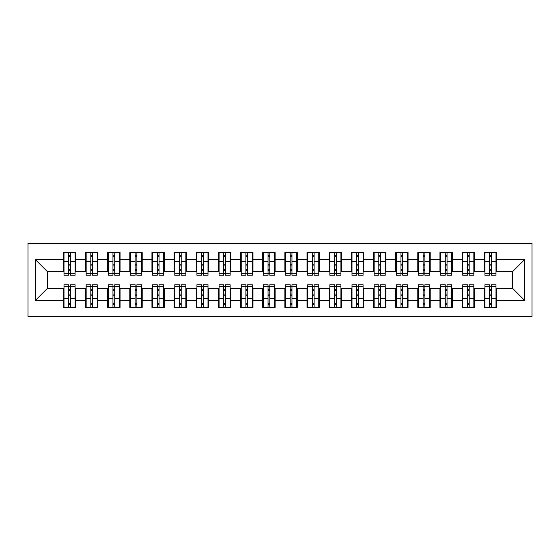 <?xml version="1.0" encoding="UTF-8"?>
<svg xmlns="http://www.w3.org/2000/svg" width="560" height="560" viewBox="0 0 560 560"><rect width="100%" height="100%" fill="white"/><g stroke="black" fill="none" stroke-linecap="round" stroke-linejoin="round"><path stroke-width="0.84" d="M28 316.554L532 316.554L532 243.446L28 243.446L28 316.554M489.573 265.93L491.351 265.93L489.573 265.93M491.351 294.07L489.573 294.07L491.351 294.07M467.425 265.93L469.196 265.93L467.425 265.93M469.196 294.07L467.425 294.07L469.196 294.07M445.27 265.93L447.041 265.93L445.27 265.93M447.041 294.07L445.27 294.07L447.041 294.07M423.115 265.93L424.886 265.93L423.115 265.93M424.886 294.07L423.115 294.07L424.886 294.07M400.96 265.93L402.731 265.93L400.96 265.93M402.731 294.07L400.96 294.07L402.731 294.07M378.805 265.93L380.576 265.93L378.805 265.93M380.576 294.07L378.805 294.07L380.576 294.07M356.65 265.93L358.428 265.93L356.65 265.93M358.428 294.07L356.65 294.07L358.428 294.07M334.495 265.93L336.273 265.93L334.495 265.93M336.273 294.07L334.495 294.07L336.273 294.07M312.347 265.93L314.118 265.93L312.347 265.93M314.118 294.07L312.347 294.07L314.118 294.07M290.192 265.93L291.963 265.93L290.192 265.93M291.963 294.07L290.192 294.07L291.963 294.07M268.037 265.93L269.808 265.93L268.037 265.93M269.808 294.07L268.037 294.07L269.808 294.07M245.882 265.93L247.653 265.93L245.882 265.93M247.653 294.07L245.882 294.07L247.653 294.07M223.727 265.93L225.505 265.93L223.727 265.93M225.505 294.07L223.727 294.07L225.505 294.07M201.572 265.93L203.35 265.93L201.572 265.93M203.35 294.07L201.572 294.07L203.35 294.07M179.424 265.93L181.195 265.93L179.424 265.93M181.195 294.07L179.424 294.07L181.195 294.07M157.269 265.93L159.04 265.93L157.269 265.93M159.04 294.07L157.269 294.07L159.04 294.07M135.114 265.93L136.885 265.93L135.114 265.93M136.885 294.07L135.114 294.07L136.885 294.07M112.959 265.93L114.73 265.93L112.959 265.93M114.73 294.07L112.959 294.07L114.73 294.07M90.804 265.93L92.575 265.93L90.804 265.93M92.575 294.07L90.804 294.07L92.575 294.07M64.001 271.579L47.383 271.579L35.203 259.399L35.203 300.601L63.336 300.601L63.336 307.468L75.74 307.468L75.74 300.601L85.491 300.601L85.491 307.468L97.895 307.468L97.895 300.601L107.646 300.601L107.646 307.468L120.05 307.468L120.05 300.601L129.794 300.601L129.794 307.468L142.205 307.468L142.205 300.601L151.949 300.601L151.949 307.468L164.36 307.468L164.36 300.601L174.104 300.601L174.104 307.468L186.508 307.468L186.508 300.601L196.259 300.601L196.259 307.468L208.663 307.468L208.663 300.601L218.414 300.601L218.414 307.468L230.818 307.468L230.818 300.601L240.569 300.601L240.569 307.468L252.973 307.468L252.973 300.601L262.717 300.601L262.717 307.468L275.128 307.468L275.128 300.601L284.872 300.601L284.872 307.468L297.283 307.468L297.283 300.601L307.027 300.601L307.027 307.468L319.431 307.468L319.431 300.601L329.182 300.601L329.182 307.468L341.586 307.468L341.586 300.601L351.337 300.601L351.337 307.468L363.741 307.468L363.741 300.601L373.492 300.601L373.492 307.468L385.896 307.468L385.896 300.601L395.64 300.601L395.64 307.468L408.051 307.468L408.051 300.601L417.795 300.601L417.795 307.468L430.206 307.468L430.206 300.601L439.95 300.601L439.95 307.468L452.354 307.468L452.354 300.601L462.105 300.601L462.105 307.468L474.509 307.468L474.509 300.601L484.26 300.601L484.26 307.468L496.664 307.468L496.664 288.421L512.617 288.421L512.617 271.579L495.999 271.579M35.203 259.399L63.336 259.399L63.336 271.579M512.617 271.579L524.797 259.399L496.664 259.399L496.664 252.532L484.26 252.532L484.26 259.399L474.509 259.399L474.509 252.532L462.105 252.532L462.105 259.399L452.354 259.399L452.354 252.532L439.95 252.532L439.95 259.399L430.206 259.399L430.206 252.532L417.795 252.532L417.795 259.399L408.051 259.399L408.051 252.532L395.64 252.532L395.64 259.399L385.896 259.399L385.896 252.532L373.492 252.532L373.492 259.399L363.741 259.399L363.741 252.532L351.337 252.532L351.337 259.399L341.586 259.399L341.586 252.532L329.182 252.532L329.182 259.399L319.431 259.399L319.431 252.532L307.027 252.532L307.027 259.399L297.283 259.399L297.283 252.532L284.872 252.532L284.872 259.399L275.128 259.399L275.128 252.532L262.717 252.532L262.717 259.399L252.973 259.399L252.973 252.532L240.569 252.532L240.569 259.399L230.818 259.399L230.818 252.532L218.414 252.532L218.414 259.399L208.663 259.399L208.663 252.532L196.259 252.532L196.259 259.399L186.508 259.399L186.508 252.532L174.104 252.532L174.104 259.399L164.36 259.399L164.36 252.532L151.949 252.532L151.949 259.399L142.205 259.399L142.205 252.532L129.794 252.532L129.794 259.399L120.05 259.399L120.05 252.532L107.646 252.532L107.646 259.399L97.895 259.399L97.895 252.532L85.491 252.532L85.491 259.399L75.74 259.399L75.74 252.532L63.336 252.532L63.336 259.399M524.797 259.399L524.797 300.601L496.664 300.601M474.509 300.601L474.509 288.421L484.925 288.421M484.26 300.601L484.26 288.421M496.664 259.399L496.664 271.579M452.354 300.601L452.354 288.421L462.77 288.421M462.105 300.601L462.105 288.421M484.26 259.399L484.26 271.579L473.844 271.579M474.509 259.399L474.509 271.579M430.206 300.601L430.206 288.421L440.615 288.421M439.95 300.601L439.95 288.421M462.105 259.399L462.105 271.579L451.689 271.579M452.354 259.399L452.354 271.579M408.051 300.601L408.051 288.421L418.46 288.421M417.795 300.601L417.795 288.421M439.95 259.399L439.95 271.579L429.541 271.579M430.206 259.399L430.206 271.579M385.896 300.601L385.896 288.421L396.305 288.421M395.64 300.601L395.64 288.421M417.795 259.399L417.795 271.579L407.386 271.579M408.051 259.399L408.051 271.579M363.741 300.601L363.741 288.421L374.157 288.421M373.492 300.601L373.492 288.421M395.64 259.399L395.64 271.579L385.231 271.579M385.896 259.399L385.896 271.579M341.586 300.601L341.586 288.421L352.002 288.421M351.337 300.601L351.337 288.421M373.492 259.399L373.492 271.579L363.076 271.579M363.741 259.399L363.741 271.579M319.431 300.601L319.431 288.421L329.847 288.421M329.182 300.601L329.182 288.421M351.337 259.399L351.337 271.579L340.921 271.579M341.586 259.399L341.586 271.579M297.283 300.601L297.283 288.421L307.692 288.421M307.027 300.601L307.027 288.421M329.182 259.399L329.182 271.579L318.766 271.579M319.431 259.399L319.431 271.579M275.128 300.601L275.128 288.421L285.537 288.421M284.872 300.601L284.872 288.421M307.027 259.399L307.027 271.579L296.618 271.579M297.283 259.399L297.283 271.579M252.973 300.601L252.973 288.421L263.382 288.421M262.717 300.601L262.717 288.421M284.872 259.399L284.872 271.579L274.463 271.579M275.128 259.399L275.128 271.579M230.818 300.601L230.818 288.421L241.234 288.421M240.569 300.601L240.569 288.421M262.717 259.399L262.717 271.579L252.308 271.579M252.973 259.399L252.973 271.579M208.663 300.601L208.663 288.421L219.079 288.421M218.414 300.601L218.414 288.421M240.569 259.399L240.569 271.579L230.153 271.579M230.818 259.399L230.818 271.579M186.508 300.601L186.508 288.421L196.924 288.421M196.259 300.601L196.259 288.421M218.414 259.399L218.414 271.579L207.998 271.579M208.663 259.399L208.663 271.579M164.36 300.601L164.36 288.421L174.769 288.421M174.104 300.601L174.104 288.421M196.259 259.399L196.259 271.579L185.843 271.579M186.508 259.399L186.508 271.579M142.205 300.601L142.205 288.421L152.614 288.421M151.949 300.601L151.949 288.421M174.104 259.399L174.104 271.579L163.695 271.579M164.36 259.399L164.36 271.579M120.05 300.601L120.05 288.421L130.459 288.421M129.794 300.601L129.794 288.421M151.949 259.399L151.949 271.579L141.54 271.579M142.205 259.399L142.205 271.579M97.895 300.601L97.895 288.421L108.311 288.421M107.646 300.601L107.646 288.421M129.794 259.399L129.794 271.579L119.385 271.579M120.05 259.399L120.05 271.579M75.74 300.601L75.74 288.421L86.156 288.421M85.491 300.601L85.491 288.421M107.646 259.399L107.646 271.579L97.23 271.579M97.895 259.399L97.895 271.579M68.649 265.93L70.427 265.93L68.649 265.93M70.427 294.07L68.649 294.07L70.427 294.07M35.203 300.601L47.383 288.421L64.001 288.421M63.336 300.601L63.336 288.421M85.491 259.399L85.491 271.579L75.075 271.579M75.74 259.399L75.74 271.579M47.383 271.579L47.383 288.421M484.925 271.579L484.26 271.579M462.77 271.579L462.105 271.579M440.615 271.579L439.95 271.579M418.46 271.579L417.795 271.579M396.305 271.579L395.64 271.579M374.157 271.579L373.492 271.579M352.002 271.579L351.337 271.579M329.847 271.579L329.182 271.579M307.692 271.579L307.027 271.579M285.537 271.579L284.872 271.579M263.382 271.579L262.717 271.579M241.234 271.579L240.569 271.579M219.079 271.579L218.414 271.579M196.924 271.579L196.259 271.579M174.769 271.579L174.104 271.579M152.614 271.579L151.949 271.579M130.459 271.579L129.794 271.579M108.311 271.579L107.646 271.579M86.156 271.579L85.491 271.579M75.075 288.421L75.74 288.421M97.23 288.421L97.895 288.421M119.385 288.421L120.05 288.421M141.54 288.421L142.205 288.421M163.695 288.421L164.36 288.421M185.843 288.421L186.508 288.421M207.998 288.421L208.663 288.421M230.153 288.421L230.818 288.421M252.308 288.421L252.973 288.421M274.463 288.421L275.128 288.421M296.618 288.421L297.283 288.421M318.766 288.421L319.431 288.421M340.921 288.421L341.586 288.421M363.076 288.421L363.741 288.421M385.231 288.421L385.896 288.421M407.386 288.421L408.051 288.421M429.541 288.421L430.206 288.421M451.689 288.421L452.354 288.421M473.844 288.421L474.509 288.421M495.999 288.421L496.664 288.421M524.797 300.601L512.617 288.421M64.001 252.749L75.075 252.749L64.001 252.749L64.001 275.24L68.649 275.24L68.649 252.833L75.075 252.868L75.075 275.24L70.427 275.24L70.427 252.868M68.649 255.717L70.427 255.717M68.649 273.378L70.427 273.378M70.427 270.592L68.649 270.592M68.649 269.507L70.427 269.507M75.74 263.053L75.075 263.053M75.74 265.93L75.075 265.93M64.001 263.053L63.336 263.053M64.001 265.93L63.336 265.93M75.075 307.251L64.001 307.251L75.075 307.251L75.075 284.76L70.427 284.76L70.427 307.167L64.001 307.132L64.001 284.76L68.649 284.76L68.649 307.132M70.427 304.283L68.649 304.283M70.427 286.622L68.649 286.622M68.649 289.408L70.427 289.408M70.427 290.493L68.649 290.493M63.336 296.947L64.001 296.947M63.336 294.07L64.001 294.07M75.075 296.947L75.74 296.947M75.075 294.07L75.74 294.07M86.156 252.749L97.23 252.749L86.156 252.749L86.156 275.24L90.804 275.24L90.804 252.833L97.23 252.868L97.23 275.24L92.575 275.24L92.575 252.868M90.804 255.717L92.575 255.717M90.804 273.378L92.575 273.378M92.575 270.592L90.804 270.592M90.804 269.507L92.575 269.507M97.895 263.053L97.23 263.053M97.895 265.93L97.23 265.93M86.156 263.053L85.491 263.053M86.156 265.93L85.491 265.93M108.311 252.749L119.385 252.749L108.311 252.749L108.311 275.24L112.959 275.24L112.959 252.833L119.385 252.868L119.385 275.24L114.73 275.24L114.73 252.868M112.959 255.717L114.73 255.717M112.959 273.378L114.73 273.378M114.73 270.592L112.959 270.592M112.959 269.507L114.73 269.507M120.05 263.053L119.385 263.053M120.05 265.93L119.385 265.93M108.311 263.053L107.646 263.053M108.311 265.93L107.646 265.93M130.459 252.749L141.54 252.749L130.459 252.749L130.459 275.24L135.114 275.24L135.114 252.833L141.54 252.868L141.54 275.24L136.885 275.24L136.885 252.868M135.114 255.717L136.885 255.717M135.114 273.378L136.885 273.378M136.885 270.592L135.114 270.592M135.114 269.507L136.885 269.507M142.205 263.053L141.54 263.053M142.205 265.93L141.54 265.93M130.459 263.053L129.794 263.053M130.459 265.93L129.794 265.93M152.614 252.749L163.695 252.749L152.614 252.749L152.614 275.24L157.269 275.24L157.269 252.833L163.695 252.868L163.695 275.24L159.04 275.24L159.04 252.868M157.269 255.717L159.04 255.717M157.269 273.378L159.04 273.378M159.04 270.592L157.269 270.592M157.269 269.507L159.04 269.507M164.36 263.053L163.695 263.053M164.36 265.93L163.695 265.93M152.614 263.053L151.949 263.053M152.614 265.93L151.949 265.93M97.23 307.251L86.156 307.251L97.23 307.251L97.23 284.76L92.575 284.76L92.575 307.167L86.156 307.132L86.156 284.76L90.804 284.76L90.804 307.132M92.575 304.283L90.804 304.283M92.575 286.622L90.804 286.622M90.804 289.408L92.575 289.408M92.575 290.493L90.804 290.493M85.491 296.947L86.156 296.947M85.491 294.07L86.156 294.07M97.23 296.947L97.895 296.947M97.23 294.07L97.895 294.07M119.385 307.251L108.311 307.251L119.385 307.251L119.385 284.76L114.73 284.76L114.73 307.167L108.311 307.132L108.311 284.76L112.959 284.76L112.959 307.132M114.73 304.283L112.959 304.283M114.73 286.622L112.959 286.622M112.959 289.408L114.73 289.408M114.73 290.493L112.959 290.493M107.646 296.947L108.311 296.947M107.646 294.07L108.311 294.07M119.385 296.947L120.05 296.947M119.385 294.07L120.05 294.07M141.54 307.251L130.459 307.251L141.54 307.251L141.54 284.76L136.885 284.76L136.885 307.167L130.459 307.132L130.459 284.76L135.114 284.76L135.114 307.132M136.885 304.283L135.114 304.283M136.885 286.622L135.114 286.622M135.114 289.408L136.885 289.408M136.885 290.493L135.114 290.493M129.794 296.947L130.459 296.947M129.794 294.07L130.459 294.07M141.54 296.947L142.205 296.947M141.54 294.07L142.205 294.07M163.695 307.251L152.614 307.251L163.695 307.251L163.695 284.76L159.04 284.76L159.04 307.167L152.614 307.132L152.614 284.76L157.269 284.76L157.269 307.132M159.04 304.283L157.269 304.283M159.04 286.622L157.269 286.622M157.269 289.408L159.04 289.408M159.04 290.493L157.269 290.493M151.949 296.947L152.614 296.947M151.949 294.07L152.614 294.07M163.695 296.947L164.36 296.947M163.695 294.07L164.36 294.07M174.769 252.749L185.843 252.749L174.769 252.749L174.769 275.24L179.424 275.24L179.424 252.833L185.843 252.868L185.843 275.24L181.195 275.24L181.195 252.868M179.424 255.717L181.195 255.717M179.424 273.378L181.195 273.378M181.195 270.592L179.424 270.592M179.424 269.507L181.195 269.507M186.508 263.053L185.843 263.053M186.508 265.93L185.843 265.93M174.769 263.053L174.104 263.053M174.769 265.93L174.104 265.93M185.843 307.251L174.769 307.251L185.843 307.251L185.843 284.76L181.195 284.76L181.195 307.167L174.769 307.132L174.769 284.76L179.424 284.76L179.424 307.132M181.195 304.283L179.424 304.283M181.195 286.622L179.424 286.622M179.424 289.408L181.195 289.408M181.195 290.493L179.424 290.493M174.104 296.947L174.769 296.947M174.104 294.07L174.769 294.07M185.843 296.947L186.508 296.947M185.843 294.07L186.508 294.07M196.924 252.749L207.998 252.749L196.924 252.749L196.924 275.24L201.572 275.24L201.572 252.833L207.998 252.868L207.998 275.24L203.35 275.24L203.35 252.868M201.572 255.717L203.35 255.717M201.572 273.378L203.35 273.378M203.35 270.592L201.572 270.592M201.572 269.507L203.35 269.507M208.663 263.053L207.998 263.053M208.663 265.93L207.998 265.93M196.924 263.053L196.259 263.053M196.924 265.93L196.259 265.93M219.079 252.749L230.153 252.749L219.079 252.749L219.079 275.24L223.727 275.24L223.727 252.833L230.153 252.868L230.153 275.24L225.505 275.24L225.505 252.868M223.727 255.717L225.505 255.717M223.727 273.378L225.505 273.378M225.505 270.592L223.727 270.592M223.727 269.507L225.505 269.507M230.818 263.053L230.153 263.053M230.818 265.93L230.153 265.93M219.079 263.053L218.414 263.053M219.079 265.93L218.414 265.93M241.234 252.749L252.308 252.749L241.234 252.749L241.234 275.24L245.882 275.24L245.882 252.833L252.308 252.868L252.308 275.24L247.653 275.24L247.653 252.868M245.882 255.717L247.653 255.717M245.882 273.378L247.653 273.378M247.653 270.592L245.882 270.592M245.882 269.507L247.653 269.507M252.973 263.053L252.308 263.053M252.973 265.93L252.308 265.93M241.234 263.053L240.569 263.053M241.234 265.93L240.569 265.93M207.998 307.251L196.924 307.251L207.998 307.251L207.998 284.76L203.35 284.76L203.35 307.167L196.924 307.132L196.924 284.76L201.572 284.76L201.572 307.132M203.35 304.283L201.572 304.283M203.35 286.622L201.572 286.622M201.572 289.408L203.35 289.408M203.35 290.493L201.572 290.493M196.259 296.947L196.924 296.947M196.259 294.07L196.924 294.07M207.998 296.947L208.663 296.947M207.998 294.07L208.663 294.07M230.153 307.251L219.079 307.251L230.153 307.251L230.153 284.76L225.505 284.76L225.505 307.167L219.079 307.132L219.079 284.76L223.727 284.76L223.727 307.132M225.505 304.283L223.727 304.283M225.505 286.622L223.727 286.622M223.727 289.408L225.505 289.408M225.505 290.493L223.727 290.493M218.414 296.947L219.079 296.947M218.414 294.07L219.079 294.07M230.153 296.947L230.818 296.947M230.153 294.07L230.818 294.07M252.308 307.251L241.234 307.251L252.308 307.251L252.308 284.76L247.653 284.76L247.653 307.167L241.234 307.132L241.234 284.76L245.882 284.76L245.882 307.132M247.653 304.283L245.882 304.283M247.653 286.622L245.882 286.622M245.882 289.408L247.653 289.408M247.653 290.493L245.882 290.493M240.569 296.947L241.234 296.947M240.569 294.07L241.234 294.07M252.308 296.947L252.973 296.947M252.308 294.07L252.973 294.07M263.382 252.749L274.463 252.749L263.382 252.749L263.382 275.24L268.037 275.24L268.037 252.833L274.463 252.868L274.463 275.24L269.808 275.24L269.808 252.868M268.037 255.717L269.808 255.717M268.037 273.378L269.808 273.378M269.808 270.592L268.037 270.592M268.037 269.507L269.808 269.507M275.128 263.053L274.463 263.053M275.128 265.93L274.463 265.93M263.382 263.053L262.717 263.053M263.382 265.93L262.717 265.93M274.463 307.251L263.382 307.251L274.463 307.251L274.463 284.76L269.808 284.76L269.808 307.167L263.382 307.132L263.382 284.76L268.037 284.76L268.037 307.132M269.808 304.283L268.037 304.283M269.808 286.622L268.037 286.622M268.037 289.408L269.808 289.408M269.808 290.493L268.037 290.493M262.717 296.947L263.382 296.947M262.717 294.07L263.382 294.07M274.463 296.947L275.128 296.947M274.463 294.07L275.128 294.07M285.537 252.749L296.618 252.749L285.537 252.749L285.537 275.24L290.192 275.24L290.192 252.833L296.618 252.868L296.618 275.24L291.963 275.24L291.963 252.868M290.192 255.717L291.963 255.717M290.192 273.378L291.963 273.378M291.963 270.592L290.192 270.592M290.192 269.507L291.963 269.507M297.283 263.053L296.618 263.053M297.283 265.93L296.618 265.93M285.537 263.053L284.872 263.053M285.537 265.93L284.872 265.93M296.618 307.251L285.537 307.251L296.618 307.251L296.618 284.76L291.963 284.76L291.963 307.167L285.537 307.132L285.537 284.76L290.192 284.76L290.192 307.132M291.963 304.283L290.192 304.283M291.963 286.622L290.192 286.622M290.192 289.408L291.963 289.408M291.963 290.493L290.192 290.493M284.872 296.947L285.537 296.947M284.872 294.07L285.537 294.07M296.618 296.947L297.283 296.947M296.618 294.07L297.283 294.07M307.692 252.749L318.766 252.749L307.692 252.749L307.692 275.24L312.347 275.24L312.347 252.833L318.766 252.868L318.766 275.24L314.118 275.24L314.118 252.868M312.347 255.717L314.118 255.717M312.347 273.378L314.118 273.378M314.118 270.592L312.347 270.592M312.347 269.507L314.118 269.507M319.431 263.053L318.766 263.053M319.431 265.93L318.766 265.93M307.692 263.053L307.027 263.053M307.692 265.93L307.027 265.93M318.766 307.251L307.692 307.251L318.766 307.251L318.766 284.76L314.118 284.76L314.118 307.167L307.692 307.132L307.692 284.76L312.347 284.76L312.347 307.132M314.118 304.283L312.347 304.283M314.118 286.622L312.347 286.622M312.347 289.408L314.118 289.408M314.118 290.493L312.347 290.493M307.027 296.947L307.692 296.947M307.027 294.07L307.692 294.07M318.766 296.947L319.431 296.947M318.766 294.07L319.431 294.07M329.847 252.749L340.921 252.749L329.847 252.749L329.847 275.24L334.495 275.24L334.495 252.833L340.921 252.868L340.921 275.24L336.273 275.24L336.273 252.868M334.495 255.717L336.273 255.717M334.495 273.378L336.273 273.378M336.273 270.592L334.495 270.592M334.495 269.507L336.273 269.507M341.586 263.053L340.921 263.053M341.586 265.93L340.921 265.93M329.847 263.053L329.182 263.053M329.847 265.93L329.182 265.93M340.921 307.251L329.847 307.251L340.921 307.251L340.921 284.76L336.273 284.76L336.273 307.167L329.847 307.132L329.847 284.76L334.495 284.76L334.495 307.132M336.273 304.283L334.495 304.283M336.273 286.622L334.495 286.622M334.495 289.408L336.273 289.408M336.273 290.493L334.495 290.493M329.182 296.947L329.847 296.947M329.182 294.07L329.847 294.07M340.921 296.947L341.586 296.947M340.921 294.07L341.586 294.07M352.002 252.749L363.076 252.749L352.002 252.749L352.002 275.24L356.65 275.24L356.65 252.833L363.076 252.868L363.076 275.24L358.428 275.24L358.428 252.868M356.65 255.717L358.428 255.717M356.65 273.378L358.428 273.378M358.428 270.592L356.65 270.592M356.65 269.507L358.428 269.507M363.741 263.053L363.076 263.053M363.741 265.93L363.076 265.93M352.002 263.053L351.337 263.053M352.002 265.93L351.337 265.93M363.076 307.251L352.002 307.251L363.076 307.251L363.076 284.76L358.428 284.76L358.428 307.167L352.002 307.132L352.002 284.76L356.65 284.76L356.65 307.132M358.428 304.283L356.65 304.283M358.428 286.622L356.65 286.622M356.65 289.408L358.428 289.408M358.428 290.493L356.65 290.493M351.337 296.947L352.002 296.947M351.337 294.07L352.002 294.07M363.076 296.947L363.741 296.947M363.076 294.07L363.741 294.07M374.157 252.749L385.231 252.749L374.157 252.749L374.157 275.24L378.805 275.24L378.805 252.833L385.231 252.868L385.231 275.24L380.576 275.24L380.576 252.868M378.805 255.717L380.576 255.717M378.805 273.378L380.576 273.378M380.576 270.592L378.805 270.592M378.805 269.507L380.576 269.507M385.896 263.053L385.231 263.053M385.896 265.93L385.231 265.93M374.157 263.053L373.492 263.053M374.157 265.93L373.492 265.93M385.231 307.251L374.157 307.251L385.231 307.251L385.231 284.76L380.576 284.76L380.576 307.167L374.157 307.132L374.157 284.76L378.805 284.76L378.805 307.132M380.576 304.283L378.805 304.283M380.576 286.622L378.805 286.622M378.805 289.408L380.576 289.408M380.576 290.493L378.805 290.493M373.492 296.947L374.157 296.947M373.492 294.07L374.157 294.07M385.231 296.947L385.896 296.947M385.231 294.07L385.896 294.07M396.305 252.749L407.386 252.749L396.305 252.749L396.305 275.24L400.96 275.24L400.96 252.833L407.386 252.868L407.386 275.24L402.731 275.24L402.731 252.868M400.96 255.717L402.731 255.717M400.96 273.378L402.731 273.378M402.731 270.592L400.96 270.592M400.96 269.507L402.731 269.507M408.051 263.053L407.386 263.053M408.051 265.93L407.386 265.93M396.305 263.053L395.64 263.053M396.305 265.93L395.64 265.93M407.386 307.251L396.305 307.251L407.386 307.251L407.386 284.76L402.731 284.76L402.731 307.167L396.305 307.132L396.305 284.76L400.96 284.76L400.96 307.132M402.731 304.283L400.96 304.283M402.731 286.622L400.96 286.622M400.96 289.408L402.731 289.408M402.731 290.493L400.96 290.493M395.64 296.947L396.305 296.947M395.64 294.07L396.305 294.07M407.386 296.947L408.051 296.947M407.386 294.07L408.051 294.07M418.46 252.749L429.541 252.749L418.46 252.749L418.46 275.24L423.115 275.24L423.115 252.833L429.541 252.868L429.541 275.24L424.886 275.24L424.886 252.868M423.115 255.717L424.886 255.717M423.115 273.378L424.886 273.378M424.886 270.592L423.115 270.592M423.115 269.507L424.886 269.507M430.206 263.053L429.541 263.053M430.206 265.93L429.541 265.93M418.46 263.053L417.795 263.053M418.46 265.93L417.795 265.93M429.541 307.251L418.46 307.251L429.541 307.251L429.541 284.76L424.886 284.76L424.886 307.167L418.46 307.132L418.46 284.76L423.115 284.76L423.115 307.132M424.886 304.283L423.115 304.283M424.886 286.622L423.115 286.622M423.115 289.408L424.886 289.408M424.886 290.493L423.115 290.493M417.795 296.947L418.46 296.947M417.795 294.07L418.46 294.07M429.541 296.947L430.206 296.947M429.541 294.07L430.206 294.07M440.615 252.749L451.689 252.749L440.615 252.749L440.615 275.24L445.27 275.24L445.27 252.833L451.689 252.868L451.689 275.24L447.041 275.24L447.041 252.868M445.27 255.717L447.041 255.717M445.27 273.378L447.041 273.378M447.041 270.592L445.27 270.592M445.27 269.507L447.041 269.507M452.354 263.053L451.689 263.053M452.354 265.93L451.689 265.93M440.615 263.053L439.95 263.053M440.615 265.93L439.95 265.93M451.689 307.251L440.615 307.251L451.689 307.251L451.689 284.76L447.041 284.76L447.041 307.167L440.615 307.132L440.615 284.76L445.27 284.76L445.27 307.132M447.041 304.283L445.27 304.283M447.041 286.622L445.27 286.622M445.27 289.408L447.041 289.408M447.041 290.493L445.27 290.493M439.95 296.947L440.615 296.947M439.95 294.07L440.615 294.07M451.689 296.947L452.354 296.947M451.689 294.07L452.354 294.07M462.77 252.749L473.844 252.749L462.77 252.749L462.77 275.24L467.425 275.24L467.425 252.833L473.844 252.868L473.844 275.24L469.196 275.24L469.196 252.868M467.425 255.717L469.196 255.717M467.425 273.378L469.196 273.378M469.196 270.592L467.425 270.592M467.425 269.507L469.196 269.507M474.509 263.053L473.844 263.053M474.509 265.93L473.844 265.93M462.77 263.053L462.105 263.053M462.77 265.93L462.105 265.93M473.844 307.251L462.77 307.251L473.844 307.251L473.844 284.76L469.196 284.76L469.196 307.167L462.77 307.132L462.77 284.76L467.425 284.76L467.425 307.132M469.196 304.283L467.425 304.283M469.196 286.622L467.425 286.622M467.425 289.408L469.196 289.408M469.196 290.493L467.425 290.493M462.105 296.947L462.77 296.947M462.105 294.07L462.77 294.07M473.844 296.947L474.509 296.947M473.844 294.07L474.509 294.07M484.925 252.749L495.999 252.749L484.925 252.749L484.925 275.24L489.573 275.24L489.573 252.833L495.999 252.868L495.999 275.24L491.351 275.24L491.351 252.868M489.573 255.717L491.351 255.717M489.573 273.378L491.351 273.378M491.351 270.592L489.573 270.592M489.573 269.507L491.351 269.507M496.664 263.053L495.999 263.053M496.664 265.93L495.999 265.93M484.925 263.053L484.26 263.053M484.925 265.93L484.26 265.93M495.999 307.251L484.925 307.251L495.999 307.251L495.999 284.76L491.351 284.76L491.351 307.167L484.925 307.132L484.925 284.76L489.573 284.76L489.573 307.132M491.351 304.283L489.573 304.283M491.351 286.622L489.573 286.622M489.573 289.408L491.351 289.408M491.351 290.493L489.573 290.493M484.26 296.947L484.925 296.947M484.26 294.07L484.925 294.07M495.999 296.947L496.664 296.947M495.999 294.07L496.664 294.07M64.001 252.868L68.649 252.868M70.427 273.714L75.075 273.714M70.427 261.247L75.075 261.247M64.001 273.714L68.649 273.714M64.001 261.247L68.649 261.247M68.649 264.243L70.427 264.243M68.649 256.298L70.427 256.298M75.075 307.132L70.427 307.132M68.649 286.286L64.001 286.286M68.649 298.753L64.001 298.753M75.075 286.286L70.427 286.286M75.075 298.753L70.427 298.753M70.427 295.757L68.649 295.757M70.427 303.702L68.649 303.702M86.156 252.868L90.804 252.868M92.575 273.714L97.23 273.714M92.575 261.247L97.23 261.247M86.156 273.714L90.804 273.714M86.156 261.247L90.804 261.247M90.804 264.243L92.575 264.243M90.804 256.298L92.575 256.298M108.311 252.868L112.959 252.868M114.73 273.714L119.385 273.714M114.73 261.247L119.385 261.247M108.311 273.714L112.959 273.714M108.311 261.247L112.959 261.247M112.959 264.243L114.73 264.243M112.959 256.298L114.73 256.298M130.459 252.868L135.114 252.868M136.885 273.714L141.54 273.714M136.885 261.247L141.54 261.247M130.459 273.714L135.114 273.714M130.459 261.247L135.114 261.247M135.114 264.243L136.885 264.243M135.114 256.298L136.885 256.298M152.614 252.868L157.269 252.868M159.04 273.714L163.695 273.714M159.04 261.247L163.695 261.247M152.614 273.714L157.269 273.714M152.614 261.247L157.269 261.247M157.269 264.243L159.04 264.243M157.269 256.298L159.04 256.298M97.23 307.132L92.575 307.132M90.804 286.286L86.156 286.286M90.804 298.753L86.156 298.753M97.23 286.286L92.575 286.286M97.23 298.753L92.575 298.753M92.575 295.757L90.804 295.757M92.575 303.702L90.804 303.702M119.385 307.132L114.73 307.132M112.959 286.286L108.311 286.286M112.959 298.753L108.311 298.753M119.385 286.286L114.73 286.286M119.385 298.753L114.73 298.753M114.73 295.757L112.959 295.757M114.73 303.702L112.959 303.702M141.54 307.132L136.885 307.132M135.114 286.286L130.459 286.286M135.114 298.753L130.459 298.753M141.54 286.286L136.885 286.286M141.54 298.753L136.885 298.753M136.885 295.757L135.114 295.757M136.885 303.702L135.114 303.702M163.695 307.132L159.04 307.132M157.269 286.286L152.614 286.286M157.269 298.753L152.614 298.753M163.695 286.286L159.04 286.286M163.695 298.753L159.04 298.753M159.04 295.757L157.269 295.757M159.04 303.702L157.269 303.702M174.769 252.868L179.424 252.868M181.195 273.714L185.843 273.714M181.195 261.247L185.843 261.247M174.769 273.714L179.424 273.714M174.769 261.247L179.424 261.247M179.424 264.243L181.195 264.243M179.424 256.298L181.195 256.298M185.843 307.132L181.195 307.132M179.424 286.286L174.769 286.286M179.424 298.753L174.769 298.753M185.843 286.286L181.195 286.286M185.843 298.753L181.195 298.753M181.195 295.757L179.424 295.757M181.195 303.702L179.424 303.702M196.924 252.868L201.572 252.868M203.35 273.714L207.998 273.714M203.35 261.247L207.998 261.247M196.924 273.714L201.572 273.714M196.924 261.247L201.572 261.247M201.572 264.243L203.35 264.243M201.572 256.298L203.35 256.298M219.079 252.868L223.727 252.868M225.505 273.714L230.153 273.714M225.505 261.247L230.153 261.247M219.079 273.714L223.727 273.714M219.079 261.247L223.727 261.247M223.727 264.243L225.505 264.243M223.727 256.298L225.505 256.298M241.234 252.868L245.882 252.868M247.653 273.714L252.308 273.714M247.653 261.247L252.308 261.247M241.234 273.714L245.882 273.714M241.234 261.247L245.882 261.247M245.882 264.243L247.653 264.243M245.882 256.298L247.653 256.298M207.998 307.132L203.35 307.132M201.572 286.286L196.924 286.286M201.572 298.753L196.924 298.753M207.998 286.286L203.35 286.286M207.998 298.753L203.35 298.753M203.35 295.757L201.572 295.757M203.35 303.702L201.572 303.702M230.153 307.132L225.505 307.132M223.727 286.286L219.079 286.286M223.727 298.753L219.079 298.753M230.153 286.286L225.505 286.286M230.153 298.753L225.505 298.753M225.505 295.757L223.727 295.757M225.505 303.702L223.727 303.702M252.308 307.132L247.653 307.132M245.882 286.286L241.234 286.286M245.882 298.753L241.234 298.753M252.308 286.286L247.653 286.286M252.308 298.753L247.653 298.753M247.653 295.757L245.882 295.757M247.653 303.702L245.882 303.702M263.382 252.868L268.037 252.868M269.808 273.714L274.463 273.714M269.808 261.247L274.463 261.247M263.382 273.714L268.037 273.714M263.382 261.247L268.037 261.247M268.037 264.243L269.808 264.243M268.037 256.298L269.808 256.298M274.463 307.132L269.808 307.132M268.037 286.286L263.382 286.286M268.037 298.753L263.382 298.753M274.463 286.286L269.808 286.286M274.463 298.753L269.808 298.753M269.808 295.757L268.037 295.757M269.808 303.702L268.037 303.702M285.537 252.868L290.192 252.868M291.963 273.714L296.618 273.714M291.963 261.247L296.618 261.247M285.537 273.714L290.192 273.714M285.537 261.247L290.192 261.247M290.192 264.243L291.963 264.243M290.192 256.298L291.963 256.298M296.618 307.132L291.963 307.132M290.192 286.286L285.537 286.286M290.192 298.753L285.537 298.753M296.618 286.286L291.963 286.286M296.618 298.753L291.963 298.753M291.963 295.757L290.192 295.757M291.963 303.702L290.192 303.702M307.692 252.868L312.347 252.868M314.118 273.714L318.766 273.714M314.118 261.247L318.766 261.247M307.692 273.714L312.347 273.714M307.692 261.247L312.347 261.247M312.347 264.243L314.118 264.243M312.347 256.298L314.118 256.298M318.766 307.132L314.118 307.132M312.347 286.286L307.692 286.286M312.347 298.753L307.692 298.753M318.766 286.286L314.118 286.286M318.766 298.753L314.118 298.753M314.118 295.757L312.347 295.757M314.118 303.702L312.347 303.702M329.847 252.868L334.495 252.868M336.273 273.714L340.921 273.714M336.273 261.247L340.921 261.247M329.847 273.714L334.495 273.714M329.847 261.247L334.495 261.247M334.495 264.243L336.273 264.243M334.495 256.298L336.273 256.298M340.921 307.132L336.273 307.132M334.495 286.286L329.847 286.286M334.495 298.753L329.847 298.753M340.921 286.286L336.273 286.286M340.921 298.753L336.273 298.753M336.273 295.757L334.495 295.757M336.273 303.702L334.495 303.702M352.002 252.868L356.65 252.868M358.428 273.714L363.076 273.714M358.428 261.247L363.076 261.247M352.002 273.714L356.65 273.714M352.002 261.247L356.65 261.247M356.65 264.243L358.428 264.243M356.65 256.298L358.428 256.298M363.076 307.132L358.428 307.132M356.65 286.286L352.002 286.286M356.65 298.753L352.002 298.753M363.076 286.286L358.428 286.286M363.076 298.753L358.428 298.753M358.428 295.757L356.65 295.757M358.428 303.702L356.65 303.702M374.157 252.868L378.805 252.868M380.576 273.714L385.231 273.714M380.576 261.247L385.231 261.247M374.157 273.714L378.805 273.714M374.157 261.247L378.805 261.247M378.805 264.243L380.576 264.243M378.805 256.298L380.576 256.298M385.231 307.132L380.576 307.132M378.805 286.286L374.157 286.286M378.805 298.753L374.157 298.753M385.231 286.286L380.576 286.286M385.231 298.753L380.576 298.753M380.576 295.757L378.805 295.757M380.576 303.702L378.805 303.702M396.305 252.868L400.96 252.868M402.731 273.714L407.386 273.714M402.731 261.247L407.386 261.247M396.305 273.714L400.96 273.714M396.305 261.247L400.96 261.247M400.96 264.243L402.731 264.243M400.96 256.298L402.731 256.298M407.386 307.132L402.731 307.132M400.96 286.286L396.305 286.286M400.96 298.753L396.305 298.753M407.386 286.286L402.731 286.286M407.386 298.753L402.731 298.753M402.731 295.757L400.96 295.757M402.731 303.702L400.96 303.702M418.46 252.868L423.115 252.868M424.886 273.714L429.541 273.714M424.886 261.247L429.541 261.247M418.46 273.714L423.115 273.714M418.46 261.247L423.115 261.247M423.115 264.243L424.886 264.243M423.115 256.298L424.886 256.298M429.541 307.132L424.886 307.132M423.115 286.286L418.46 286.286M423.115 298.753L418.46 298.753M429.541 286.286L424.886 286.286M429.541 298.753L424.886 298.753M424.886 295.757L423.115 295.757M424.886 303.702L423.115 303.702M440.615 252.868L445.27 252.868M447.041 273.714L451.689 273.714M447.041 261.247L451.689 261.247M440.615 273.714L445.27 273.714M440.615 261.247L445.27 261.247M445.27 264.243L447.041 264.243M445.27 256.298L447.041 256.298M451.689 307.132L447.041 307.132M445.27 286.286L440.615 286.286M445.27 298.753L440.615 298.753M451.689 286.286L447.041 286.286M451.689 298.753L447.041 298.753M447.041 295.757L445.27 295.757M447.041 303.702L445.27 303.702M462.77 252.868L467.425 252.868M469.196 273.714L473.844 273.714M469.196 261.247L473.844 261.247M462.77 273.714L467.425 273.714M462.77 261.247L467.425 261.247M467.425 264.243L469.196 264.243M467.425 256.298L469.196 256.298M473.844 307.132L469.196 307.132M467.425 286.286L462.77 286.286M467.425 298.753L462.77 298.753M473.844 286.286L469.196 286.286M473.844 298.753L469.196 298.753M469.196 295.757L467.425 295.757M469.196 303.702L467.425 303.702M484.925 252.868L489.573 252.868M491.351 273.714L495.999 273.714M491.351 261.247L495.999 261.247M484.925 273.714L489.573 273.714M484.925 261.247L489.573 261.247M489.573 264.243L491.351 264.243M489.573 256.298L491.351 256.298M495.999 307.132L491.351 307.132M489.573 286.286L484.925 286.286M489.573 298.753L484.925 298.753M495.999 286.286L491.351 286.286M495.999 298.753L491.351 298.753M491.351 295.757L489.573 295.757M491.351 303.702L489.573 303.702"/></g></svg>
